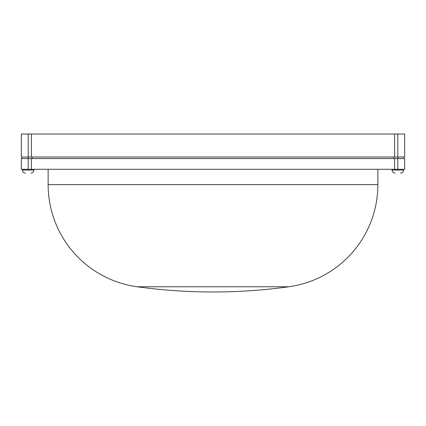 <?xml version="1.0" encoding="UTF-8"?>
<svg xmlns="http://www.w3.org/2000/svg" width="426" height="426" viewBox="0 0 426 426"><rect width="100%" height="100%" fill="white"/><g stroke="black" fill="none" stroke-linecap="round" stroke-linejoin="round"><path stroke-width="0.64" d="M397.799 134.02L397.799 157.024L21.3 157.024L21.3 134.02L404.7 134.02L404.7 157.024L397.799 157.024L397.799 158.557L21.3 158.557L21.3 169.292L31.402 169.292L31.402 158.557M403.933 157.024L403.933 158.557M48.138 169.292L48.138 184.628L377.862 184.628L377.862 169.292M48.138 184.628A103.103 103.103 0 0 0 137.129 286.762L288.871 286.762L137.129 286.762A554.221 554.221 0 0 0 288.871 286.762A103.103 103.103 0 0 0 377.862 184.628M397.799 169.292L404.7 169.292L404.7 158.557L397.799 158.557L397.799 169.292L31.402 169.292M394.598 169.292L394.598 158.557M32.142 157.024L32.142 158.557M393.858 157.024L393.858 158.557M31.402 157.024L31.402 134.02M394.598 157.024L394.598 134.02M392.048 169.292L392.048 170.059L403.55 170.059C403.369 171.923 402.346 172.945 400.483 173.126M30.885 173.126C32.749 172.945 33.771 171.923 33.952 170.059L22.45 170.059L22.45 169.292M28.201 169.292L28.201 134.02M392.048 170.059C392.229 171.923 393.251 172.945 395.115 173.126M22.45 170.059C22.631 171.923 23.654 172.945 25.517 173.126M33.952 170.059L33.952 169.292M403.55 170.059L403.55 169.292M22.067 157.024L22.067 158.557"/></g></svg>
